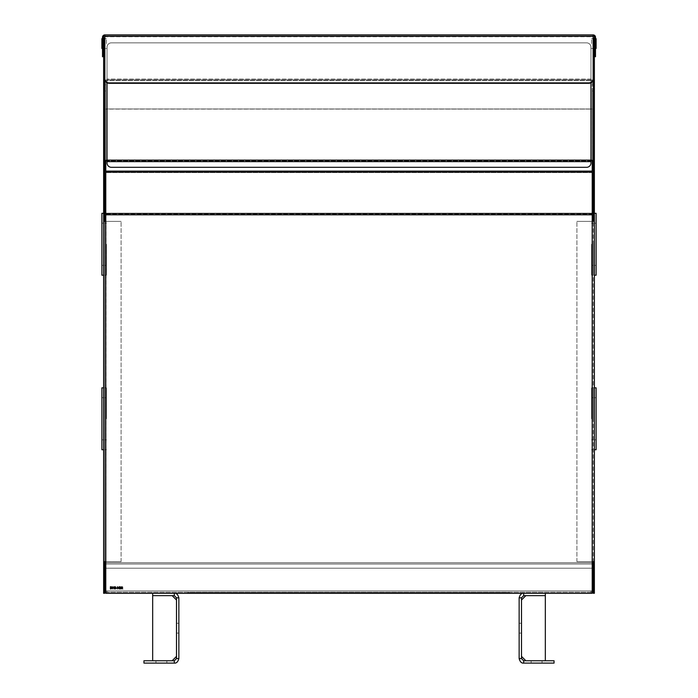 <?xml version="1.0" encoding="UTF-8"?>
<svg xmlns="http://www.w3.org/2000/svg" width="698" height="698" viewBox="0 0 698 698"><rect width="100%" height="100%" fill="white"/><g stroke="black" fill="none" stroke-linecap="round" stroke-linejoin="round"><path stroke-width="0.52" stroke-dasharray="3.49 2.62" d="M178.854 597.82L178.854 658.572L176.507 658.572L176.507 597.82L178.854 597.82C177.973 594.548 176.463 593.038 174.317 593.291L174.317 595.638L152.67 595.638L172.136 595.638L176.507 600.001L176.507 656.39L172.136 660.753L152.67 660.753L152.67 595.638L172.136 595.638L176.507 600.001L176.507 656.39L176.507 600.001L176.507 656.39L172.136 660.753L152.67 660.753L172.136 660.753L176.507 656.39L176.507 600.001L172.136 595.638L152.67 595.638L152.67 593.291L174.317 593.291L152.67 593.291M106.428 418.783L106.428 387.852L106.428 418.783M104.683 418.783L104.683 387.852L104.683 418.783M106.428 244.265L106.428 275.204L106.428 244.265M104.683 244.265L104.683 275.204L104.683 244.265M106.428 43.581L106.428 38.669L106.428 43.581M104.683 43.581L104.683 38.669L104.683 43.581M103.636 418.783L103.636 387.852L103.636 418.783M101.891 449.713L101.891 387.852M103.636 244.265L103.636 275.204L103.636 244.265M101.891 275.204L101.891 213.335M103.636 43.581L103.636 38.669L103.636 43.581M101.891 48.485L101.891 38.669M104.683 563.408L104.683 593.291L103.636 593.291L103.636 563.408L104.683 563.408L104.683 561.663L104.683 563.408L103.636 563.408L104.683 563.408L104.683 590.944L104.683 221.362L104.683 561.663L121.086 561.663L104.683 561.663L104.683 564.019L593.317 564.019L593.317 590.944L593.317 571.479L593.317 590.944L590.962 590.944L590.962 592.253L107.038 592.253L590.962 592.253A1.309 1.309 0 0 0 592.27 590.944L592.27 571.479L592.27 590.944M104.683 221.362L103.636 221.362L103.636 38.128L104.683 38.128L104.683 221.362L121.086 221.362L103.636 221.362L105.991 221.362L105.991 561.663L121.086 561.663L105.991 561.663L105.773 221.362M104.683 166.045L105.73 166.045L105.73 164.492L104.683 164.492L104.683 166.045L104.683 164.492L104.683 166.045L104.683 165.025L105.73 165.025L105.73 81.422A1.309 0.838 180 0 1 107.038 80.575A1.309 0.838 180 0 0 105.73 81.422L105.73 161.631L105.73 81.422L105.73 84.816L104.683 84.816L104.683 90.967L104.683 84.816L105.73 84.816L105.73 90.967L104.683 90.967L104.683 164.492L104.683 90.967L105.73 90.967L105.73 165.025M103.636 563.408L103.636 561.663L104.683 561.663L104.683 564.019L593.317 564.019L593.317 562.71L593.317 568.207L593.317 561.663L593.317 590.944L593.317 561.663L593.317 568.207L593.317 562.71L104.683 562.71L593.317 562.71L593.317 564.019L104.683 564.019L593.317 564.019L104.683 564.019L104.683 590.944L104.683 571.479L104.683 590.944L107.038 590.944L107.038 592.253A1.309 1.309 0 0 1 105.773 591.293M103.636 221.362L103.636 561.663L105.773 561.663M103.636 219.617L104.683 219.617M103.636 561.663L104.683 561.663M121.086 561.663L121.086 221.362L121.086 561.663M101.891 418.783L101.891 397.712L101.891 418.783M101.891 244.265L101.891 223.194L101.891 244.265M592.227 593.291L592.227 214.818L592.227 593.291L105.773 593.291L592.227 593.291L105.773 593.291L105.773 213.448L592.227 213.448L592.227 593.291M592.227 213.448L592.227 171.996L105.773 171.996L105.773 213.448M592.227 171.089L105.773 171.089L105.773 108.984L105.773 170.975L592.227 170.975L592.227 108.984L105.773 108.984L105.773 170.975L592.227 170.975L592.227 214.05L592.227 108.984L105.773 108.984L592.227 109.097L592.227 171.996M592.227 214.818L592.227 214.05L105.773 214.05L105.773 170.975L105.773 214.05L592.227 214.05L592.227 214.818L105.773 214.818L105.773 214.05L105.773 214.818L592.227 214.818L105.773 214.818M105.773 171.089L105.773 171.996M521.493 597.82L523.683 595.638L523.683 593.291L545.33 593.291L523.683 593.291C521.537 593.038 520.027 594.548 519.146 597.82L519.146 658.572L521.493 658.572L521.493 597.82L519.146 597.82M592.227 161.404L592.227 109.097L105.773 109.097L105.773 161.404A1.309 0.838 0 0 1 107.038 160.793L107.038 160.121A2.356 1.509 0 0 0 104.683 161.631L104.683 165.025M121.923 587.925L122.717 588.929L121.679 587.925L121.321 588.929L121.321 586.748L122.691 587.332M117.604 588.929L117.404 586.748L118.887 588.466L119.088 586.748L119.088 588.929L117.604 587.219L117.604 588.929M115.266 586.922L114.612 587.254M115.257 586.695L115.877 587.899M116.008 588.283L115.257 588.99L114.725 588.344M115.257 588.763L115.702 587.262M111.549 586.826L110.415 586.748L110.415 588.929L111.759 588.78M112.648 588.929L112.648 586.748L112.849 587.646L113.966 587.646L114.167 586.748L114.167 588.929L113.966 587.873L112.849 587.873L112.648 588.929M116.208 588.205L117.046 587.978L116.208 588.205M120.187 586.922L119.533 587.254M120.178 586.695L120.798 587.899M120.928 588.283L120.178 588.99M120.178 588.763L120.623 587.262M121.522 587.699L121.522 586.974L122.499 587.332L121.522 587.699M110.86 588.711L110.607 586.974L111.436 587.035L112.012 587.864L110.86 588.711M521.493 656.39L525.864 660.753L545.33 660.753L545.33 595.638L525.864 595.638L521.493 600.001L521.493 656.39L521.493 600.001L525.864 595.638L545.33 595.638L545.33 660.753L525.864 660.753L521.493 656.39L521.493 600.001L521.493 656.39L525.864 660.753L545.33 660.753L525.864 660.753L521.493 656.39L521.493 600.001L525.864 595.638L545.33 595.638L525.864 595.638L521.493 600.001L521.493 656.39L525.864 660.753L545.33 660.753L545.33 595.638L545.33 660.753L525.864 660.753M592.27 165.025L592.27 81.422A1.309 0.838 180 0 0 590.962 80.575L590.962 79.066L590.962 80.575A1.309 0.838 180 0 1 592.27 81.422L592.27 90.967L593.317 90.967L593.317 166.045L593.317 90.967L592.27 90.967L592.27 81.422L592.27 161.631A1.309 0.838 0 0 0 590.962 160.793L590.962 160.121A2.356 1.509 180 0 1 593.317 161.631L593.317 166.045L592.27 166.045L592.27 90.967L592.27 166.045L592.27 165.025L593.317 165.025M107.038 82.765L107.038 47.202A4.363 4.363 0 0 1 111.401 42.84L586.599 42.84A4.363 4.363 0 0 1 590.962 47.202L590.962 79.066L590.962 47.202A4.363 4.363 0 0 0 586.599 42.84L111.401 42.84A4.363 4.363 0 0 0 107.038 47.202L107.038 79.912A2.356 1.509 0 0 0 104.683 81.422L104.683 161.631M590.962 161.631L107.038 161.631L590.962 161.631L590.962 162.957A4.363 4.363 0 0 1 586.599 167.319A4.363 4.363 0 0 0 590.962 162.957A4.363 4.363 0 0 1 586.599 167.319L111.401 167.319A4.363 4.363 0 0 1 107.038 162.957A4.363 4.363 0 0 0 111.401 167.319A4.363 4.363 0 0 1 107.038 162.957L107.038 161.631L107.038 162.957L107.038 161.631L590.962 161.631L590.962 160.121L590.962 162.957L590.962 160.793L107.038 160.793L107.038 80.575L590.962 80.575L590.962 79.912A2.356 1.509 180 0 1 593.317 81.422L593.317 161.631M105.084 80.575A2.356 1.509 180 0 1 107.038 79.912L590.962 79.912L107.038 79.912L107.038 160.121L590.962 160.121L590.962 79.066L590.962 160.793L590.962 80.575L107.038 80.575L107.038 160.793L590.962 160.793M592.227 591.293A1.309 1.309 0 0 1 590.962 592.253L590.962 593.291A2.356 2.356 0 0 0 592.227 592.925M105.73 590.944L105.73 571.479L104.683 571.479L105.73 571.479L105.73 590.944A1.309 1.309 0 0 0 107.038 592.253L107.038 590.944L104.683 590.944A2.356 2.356 0 0 0 107.038 593.291L107.038 590.944L107.038 593.291A2.356 2.356 0 0 1 105.773 592.925M593.317 590.944L107.038 590.944L590.962 590.944L107.038 590.944L590.962 590.944L590.962 593.291L107.038 593.291L107.038 592.253L107.038 593.291L590.962 593.291L590.962 592.253L590.962 593.291A2.356 2.356 0 0 0 593.317 590.944L592.227 590.944M593.317 571.479L592.27 571.479L593.317 571.479M104.683 590.944L105.773 590.944M510.421 593.291L187.579 593.291L510.421 593.291L510.421 592.419L187.579 592.419L187.579 593.291L187.579 592.419L510.421 592.419L510.421 593.291M104.683 562.71L593.317 562.71L104.683 562.71M188.451 592.419L509.549 592.419L188.451 592.419L188.451 593.291L509.549 593.291L509.549 592.419L509.549 593.291L188.451 593.291L188.451 592.419M104.683 568.207L593.317 568.207L104.683 568.207M594.452 38.128L594.452 49.035L594.452 38.128L595.499 38.128L595.499 49.035L595.499 38.128M594.452 49.035L595.499 49.035M102.501 38.128L102.501 49.035L102.501 38.128L103.548 38.128L103.548 49.035L103.548 38.128M102.501 49.035L103.548 49.035M593.143 78.891L593.143 35.947A1.309 1.309 0 0 1 594.452 37.256L594.452 52.35L595.499 52.35L595.499 37.256A2.356 2.356 0 0 0 593.143 34.9L104.857 34.9A2.356 2.356 0 0 0 102.501 37.256L102.501 52.35L103.548 52.35L103.548 37.256A1.309 1.309 0 0 1 104.857 35.947L104.857 78.891A4.363 3.996 180 0 0 109.22 82.888L588.78 82.888A4.363 3.996 180 0 0 593.143 78.891L593.143 36.313L104.857 36.313M109.22 82.888L109.22 83.306A4.363 3.996 0 0 1 104.857 79.31L104.857 36.732L593.143 36.732L593.143 34.9L593.143 36.313M106.428 38.669L104.857 38.669L104.857 48.485L106.428 48.485M109.22 83.306L588.78 83.306A4.363 3.996 0 0 0 593.143 79.31L593.143 36.732L104.857 36.732L104.857 34.9M595.499 52.35L595.499 56.713L594.452 56.713L594.452 52.35M104.857 36.732L104.857 35.947L593.143 35.947L593.143 34.9M103.548 52.35L103.548 56.713L102.501 56.713L102.501 52.35M593.143 35.947L104.857 35.947M176.507 628.2L176.507 623.288L176.507 628.2M178.854 628.2L178.854 623.288L178.854 628.2M161.395 660.753L155.942 660.753L161.395 660.753M161.395 663.1L155.942 663.1L161.395 663.1M176.507 658.572L174.317 660.753L174.317 663.1C176.463 663.362 177.973 661.844 178.854 658.572M174.317 595.638L176.507 597.82M174.317 663.1L143.945 663.1L143.945 660.753L174.317 660.753M152.67 660.753L152.67 595.638L152.67 660.753L172.136 660.753L152.67 660.753L152.67 595.638L172.136 595.638L152.67 595.638L152.67 660.753L172.136 660.753L176.507 656.39L172.136 660.753M107.038 161.631L107.038 160.793M111.401 42.84A4.363 4.363 0 0 0 107.038 47.202A4.363 4.363 0 0 1 111.401 42.84M590.962 47.202A4.363 4.363 0 0 0 586.599 42.84A4.363 4.363 0 0 1 590.962 47.202M590.962 82.765L590.962 79.912A2.356 1.509 0 0 1 592.916 80.575M591.572 418.783L591.572 387.852L591.572 418.783M593.317 418.783L593.317 387.852L593.317 418.783M591.572 244.265L591.572 275.204L591.572 244.265M593.317 244.265L593.317 275.204L593.317 244.265M591.572 43.581L591.572 38.669L591.572 43.581M593.317 43.581L593.317 38.669L593.317 43.581M594.364 418.783L594.364 387.852L594.364 418.783M596.109 387.852L596.109 449.713M594.364 244.265L594.364 275.204L594.364 244.265M596.109 213.335L596.109 275.204M594.364 43.581L594.364 38.669L594.364 43.581M596.109 38.669L596.109 48.485M593.317 561.663L594.364 561.663L594.364 593.291L593.317 593.291L593.317 563.408L594.364 563.408L593.317 563.408L593.317 221.362L593.317 561.663L576.914 561.663L594.364 561.663L576.914 561.663L592.009 561.663L592.009 221.362L576.914 221.362L593.317 221.362L593.317 38.128L594.364 38.128L594.364 219.617L593.317 219.617M593.317 164.492L592.27 164.492L593.317 164.492L593.317 166.045M594.364 563.408L593.317 563.408M592.227 561.663L592.009 221.362L592.009 561.663L592.009 221.362L593.317 221.362M592.227 221.362L594.364 221.362L594.364 219.617M594.364 561.663L594.364 221.362M576.914 561.663L576.914 221.362L576.914 561.663M596.109 418.783L596.109 397.712L596.109 418.783M596.109 244.265L596.109 223.194L596.109 244.265M521.493 628.2L521.493 623.288L521.493 628.2M519.146 628.2L519.146 623.288L519.146 628.2M536.605 660.753L531.152 660.753L536.605 660.753M536.605 663.1L531.152 663.1L536.605 663.1M519.146 658.572C520.027 661.844 521.537 663.362 523.683 663.1L554.055 663.1L554.055 660.753L523.683 660.753L523.683 663.1M521.493 658.572L523.683 660.753M523.683 595.638L545.33 595.638L545.33 593.291M545.33 595.638L525.864 595.638L545.33 595.638L545.33 660.753M521.493 600.001L525.864 595.638M172.136 595.638L176.507 600.001L172.136 595.638L152.67 595.638M176.507 656.39L176.507 600.001M592.227 172.607L105.773 172.607L592.227 172.607M590.962 79.066L107.038 79.066L590.962 79.066M593.317 84.816L592.27 84.816L593.317 84.816M105.773 564.019L592.227 564.019M593.317 564.019L104.683 564.019L593.317 564.019M104.683 164.492L105.73 164.492M106.428 387.852L104.683 387.852M106.428 213.335L105.773 213.335M103.548 38.669L102.501 38.669M106.428 439.853L104.683 439.853M106.428 265.345L104.683 265.345M103.636 439.853L101.891 439.853M103.636 265.345L101.891 265.345M106.428 449.713L104.683 449.713M106.428 275.204L104.683 275.204M103.548 48.485L102.501 48.485M106.428 397.712L104.683 397.712M106.428 223.194L104.683 223.194M103.636 397.712L101.891 397.712M103.636 223.194L101.891 223.194M178.854 633.103L176.507 633.103L178.854 633.103M155.942 663.1L155.942 660.753L155.942 663.1M178.854 623.288L176.507 623.288L178.854 623.288M166.848 663.1L166.848 660.753L166.848 663.1M591.572 387.852L593.317 387.852M591.572 213.335L592.227 213.335M591.572 38.669L593.143 38.669M594.452 38.669L595.499 38.669M591.572 439.853L593.317 439.853M591.572 265.345L593.317 265.345M594.364 439.853L596.109 439.853M594.364 265.345L596.109 265.345M591.572 449.713L593.317 449.713M591.572 275.204L593.317 275.204M591.572 48.485L593.143 48.485M594.452 48.485L595.499 48.485M591.572 397.712L593.317 397.712M591.572 223.194L593.317 223.194M594.364 397.712L596.109 397.712M594.364 223.194L596.109 223.194M519.146 633.103L521.493 633.103L519.146 633.103M531.152 663.1L531.152 660.753L531.152 663.1M519.146 623.288L521.493 623.288L519.146 623.288M542.058 663.1L542.058 660.753L542.058 663.1"/><path stroke-width="1.05" d="M172.136 660.753L176.507 656.39M176.507 600.001L172.136 595.638M519.146 597.82L519.146 658.572L521.493 658.572L521.493 597.82L519.146 597.82C520.027 594.548 521.537 593.038 523.683 593.291L174.317 593.291L174.317 595.638L152.67 595.638L152.67 660.753M103.636 387.852L101.891 387.852L101.891 449.713L103.636 449.713M103.636 213.335L101.891 213.335L101.891 275.204L103.636 275.204M102.501 38.669L101.891 38.669L101.891 48.485L102.501 48.485M105.773 561.663L103.636 561.663L103.636 593.291L104.683 593.291L104.683 561.663M104.683 221.362L104.683 166.045L105.73 166.045L105.73 165.025L104.683 165.025L104.683 161.631A2.356 1.509 180 0 1 107.038 160.121L107.038 162.957A4.363 4.363 0 0 0 111.401 167.319L586.599 167.319A4.363 4.363 0 0 0 590.962 162.957L590.962 160.121A2.356 1.509 0 0 1 593.317 161.631L593.317 165.025L592.27 165.025L592.27 161.631A1.309 0.838 0 0 0 590.962 160.793M104.683 164.492L104.683 38.128L103.636 38.128L103.636 219.617L104.683 219.617M103.636 563.408L104.683 563.408M103.636 219.617L103.636 221.362L105.773 221.362M103.636 561.663L103.636 221.362M174.317 595.638L176.507 597.82L176.507 658.572L178.854 658.572L178.854 597.82C177.973 594.548 176.463 593.038 174.317 593.291L105.773 593.291L105.773 214.818L592.227 214.818L592.227 593.291L523.683 593.291L523.683 595.638L521.493 597.82M105.73 164.492L105.73 161.631A1.309 0.838 0 0 1 105.773 161.404L105.773 171.089L592.227 171.089L592.227 161.404M592.227 171.089L592.227 213.448L105.773 213.448L105.773 214.818M592.227 214.818L592.227 213.448M105.773 171.089L105.773 213.448M121.757 586.748L121.321 588.929L121.522 587.925L122.717 588.929L121.923 587.925L122.691 587.332L121.757 586.748M117.404 586.748L117.404 588.929L117.604 587.219L119.088 588.929L119.088 586.748L118.887 588.466L117.404 586.748M114.612 587.254L115.702 587.262L115.144 587.838L115.816 588.301L115.257 588.763L114.524 588.344L115.257 588.99L116.008 588.283L115.257 586.695L114.612 587.254L115.257 586.695M110.415 586.748L110.415 588.929L111.087 588.929L112.204 587.873L111.549 586.826L110.415 586.748M112.849 586.748L112.648 588.929L112.849 587.873L113.966 587.873L114.167 588.929L114.167 586.748L113.966 587.646L112.849 587.646L112.849 586.748M117.046 587.978L116.208 588.205L117.046 587.978M119.533 587.254L120.623 587.262L120.065 587.838L120.737 588.301L120.178 588.763L119.445 588.344L120.178 588.99L120.928 588.283L120.178 586.695L119.533 587.254L120.178 586.695M122.691 587.332L121.923 587.925M114.725 588.344L115.257 588.763M115.702 587.262L115.266 586.922M111.549 586.826L112.204 587.873L111.087 588.929M120.178 588.99L119.445 588.344M119.646 588.344L120.178 588.763M120.623 587.262L120.187 586.922M121.923 586.974L122.499 587.332L121.522 587.699L121.522 586.974L122.499 587.332M110.764 586.974L112.012 587.864L110.607 588.711L110.607 586.974L111.436 587.035M521.493 656.39L525.864 660.753M545.33 660.753L545.33 593.291M525.864 595.638L521.493 600.001M592.227 592.925A2.356 2.356 0 0 0 593.317 590.944L593.317 564.019L592.227 564.019M105.773 592.925A2.356 2.356 0 0 1 104.683 590.944L105.773 590.944M592.227 590.944L593.317 590.944M593.317 563.408L593.317 593.291L594.364 593.291L594.364 563.408L593.317 563.408L593.317 561.663M105.773 564.019L104.683 564.019L104.683 590.944M104.857 35.947A1.309 1.309 0 0 0 103.548 37.256L103.548 52.35L102.501 52.35L102.501 37.256A2.356 2.356 0 0 1 104.857 34.9L593.143 34.9A2.356 2.356 0 0 1 595.499 37.256L595.499 52.35L594.452 52.35L594.452 37.256A1.309 1.309 0 0 0 593.143 35.947M104.857 34.9L104.857 36.313L593.143 36.313L593.143 34.9M104.857 36.732L104.683 38.669M104.683 48.485L104.857 79.31A4.363 3.996 0 0 0 109.22 83.306L109.22 82.888A4.363 3.996 180 0 1 104.857 78.891L104.857 36.313M594.452 52.35L594.452 56.713L595.499 56.713L595.499 52.35M593.143 36.313L593.143 78.891A4.363 3.996 180 0 1 588.78 82.888L109.22 82.888M588.78 82.888L588.78 83.306A4.363 3.996 0 0 0 593.143 79.31L593.143 78.891M102.501 52.35L102.501 56.713L103.548 56.713L103.548 52.35M588.78 83.306L109.22 83.306M176.507 597.82L178.854 597.82M178.854 658.572C177.973 661.844 176.463 663.362 174.317 663.1L143.945 663.1L143.945 660.753L174.317 660.753L174.317 663.1M176.507 658.572L174.317 660.753M152.67 595.638L152.67 593.291M105.73 165.025L105.73 161.631A1.309 0.838 0 0 1 107.038 160.793M105.084 80.575A2.356 1.509 180 0 0 104.683 81.422L104.683 161.631M592.916 80.575A2.356 1.509 0 0 1 593.317 81.422L593.317 161.631M593.317 165.025L593.317 166.045L592.27 166.045L592.27 165.025M104.683 165.025L104.683 166.045M594.364 449.713L596.109 449.713L596.109 387.852L594.364 387.852M594.364 275.204L596.109 275.204L596.109 213.335L594.364 213.335M595.499 48.485L596.109 48.485L596.109 38.669L595.499 38.669M593.317 166.045L593.317 221.362M592.227 221.362L594.364 221.362L594.364 38.128L593.317 38.128L593.317 164.492M594.364 563.408L594.364 561.663L592.227 561.663M594.364 219.617L593.317 219.617M594.364 221.362L594.364 561.663M521.493 658.572L523.683 660.753L523.683 663.1C521.537 663.362 520.027 661.844 519.146 658.572M523.683 663.1L554.055 663.1L554.055 660.753L523.683 660.753M523.683 595.638L545.33 595.638M105.773 171.996L592.227 171.996M590.962 82.765L590.962 160.121L107.038 160.121L107.038 82.765M107.038 161.631L590.962 161.631M105.773 213.335L104.683 213.335M592.227 213.335L593.317 213.335"/></g></svg>
